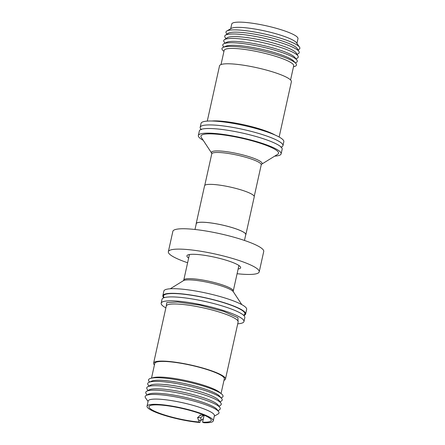 <?xml version="1.0" encoding="UTF-8"?>
<svg xmlns="http://www.w3.org/2000/svg" width="445" height="445" viewBox="0 0 445 445"><rect width="100%" height="100%" fill="white"/><g stroke="black" fill="none" stroke-linecap="round" stroke-linejoin="round"><path stroke-width="0.67" d="M166.224 306.271L166.786 302.617L177.778 302.022L199.833 305.125L223.852 311.444L237.953 317.719L238.081 322.202M164.099 297.421A41.646 7.053 12.5 0 1 176.704 293.628A41.646 7.053 12.5 0 1 224.942 303.101A41.646 7.053 12.5 0 1 243.749 315.077M274.71 156.139A42.397 7.181 -167.5 0 0 281.134 153.859L282.163 149.225A42.397 7.181 -167.5 0 0 271.923 141.905A42.397 7.181 -167.5 0 0 226.917 130.146A42.397 7.181 -167.5 0 0 199.377 130.869L198.348 135.508A42.397 7.181 -167.5 0 0 203.204 140.286M201.157 129.384A42.397 7.181 12.5 0 1 200.172 127.281A42.397 7.181 12.5 0 1 214.268 125.062A42.397 7.181 12.5 0 1 272.718 138.312A42.397 7.181 12.5 0 1 282.959 145.632A42.397 7.181 12.5 0 1 281.179 147.123M202.586 422.199L203.899 422.75A33.92 5.746 -167.5 0 0 213.25 420.887A33.92 5.746 -167.5 0 0 194.382 411.297A33.92 5.746 -167.5 0 0 158.298 404.427A33.92 5.746 -167.5 0 0 147.022 406.202A33.92 5.746 -167.5 0 0 164.706 415.424A33.92 5.746 -167.5 0 0 199.911 422.511L198.598 421.966A31.884 5.401 12.5 0 1 165.562 415.291A31.884 5.401 12.5 0 1 149.008 406.641A31.884 5.401 12.5 0 1 159.61 404.972A31.884 5.401 12.5 0 1 193.531 411.43A31.884 5.401 12.5 0 1 211.264 420.442A31.884 5.401 12.5 0 1 202.586 422.199L204.127 415.235L203.654 415.268L203.938 416.092M213.25 420.887L214.412 415.663A33.92 5.746 -167.5 0 0 195.539 406.074A33.92 5.746 -167.5 0 0 159.455 399.204A33.92 5.746 -167.5 0 0 148.179 400.978L147.022 406.202M199.911 422.511L200.422 420.214M214.295 416.175L218.167 413.922A37.836 6.408 -167.5 0 0 218.617 411.586A37.836 6.408 -167.5 0 0 209.89 406.391A37.836 6.408 -167.5 0 0 157.73 394.565A37.836 6.408 -167.5 0 0 146.088 395.51A37.836 6.408 -167.5 0 0 145.509 397.813L148.068 401.49M218.617 411.586L217.082 409.5A35.845 6.069 -167.5 0 0 208.811 404.577A35.845 6.069 -167.5 0 0 173.967 395.154A35.845 6.069 -167.5 0 0 148.363 394.264L146.088 395.51M218.022 410.78L219.602 409.684A38.159 6.464 -167.5 0 0 219.858 407.459A38.159 6.464 -167.5 0 0 211.058 402.219A38.159 6.464 -167.5 0 0 173.962 392.184A38.159 6.464 -167.5 0 0 146.711 391.238A38.159 6.464 -167.5 0 0 145.999 393.369L146.972 395.026M219.858 407.459L218.072 405.028A35.845 6.069 -167.5 0 0 209.806 400.105A35.845 6.069 -167.5 0 0 160.384 388.902A35.845 6.069 -167.5 0 0 149.353 389.792L146.711 391.238M219.012 406.307L220.592 405.211A38.159 6.464 -167.5 0 0 220.848 402.986A38.159 6.464 -167.5 0 0 212.048 397.747A38.159 6.464 -167.5 0 0 159.438 385.815A38.159 6.464 -167.5 0 0 147.701 386.766A38.159 6.464 -167.5 0 0 146.989 388.897L147.963 390.554M220.848 402.986L218.884 400.311A35.617 6.03 -167.5 0 0 210.669 395.421A35.617 6.03 -167.5 0 0 176.048 386.06A35.617 6.03 -167.5 0 0 150.61 385.175L147.701 386.766M219.952 401.763L221.154 401.156A38.159 6.464 -167.5 0 0 221.571 398.414A38.159 6.464 -167.5 0 0 212.999 393.458A38.159 6.464 -167.5 0 0 176.554 383.54A38.159 6.464 -167.5 0 0 148.98 382.322A38.159 6.464 -167.5 0 0 148.196 384.981L149.031 386.043M221.571 398.414L219.546 396.106A35.617 6.03 -167.5 0 0 211.542 391.483A35.617 6.03 -167.5 0 0 177.527 382.222A35.617 6.03 -167.5 0 0 151.79 381.087L148.98 382.322M221.093 397.869L221.666 397.63A38.159 6.464 -167.5 0 0 221.593 393.997A38.159 6.464 -167.5 0 0 213.811 389.798A38.159 6.464 -167.5 0 0 150.827 378.306A38.159 6.464 -167.5 0 0 149.225 381.571L149.642 382.027M221.593 393.997L219.502 392.262A35.617 6.03 -167.5 0 0 212.237 388.34A35.617 6.03 -167.5 0 0 163.137 377.204A35.617 6.03 -167.5 0 0 153.453 377.616L150.827 378.306M221.048 393.547L224.313 378.823A35.617 6.03 -167.5 0 0 204.5 368.76A35.617 6.03 -167.5 0 0 166.614 361.54A35.617 6.03 -167.5 0 0 154.771 363.404L151.511 378.128M223.974 380.358A36.801 6.23 -167.5 0 0 225.47 379.079A36.801 6.23 -167.5 0 0 205 368.677A36.801 6.23 -167.5 0 0 165.846 361.223A36.801 6.23 -167.5 0 0 153.614 363.148A36.801 6.23 -167.5 0 0 154.432 364.939M237.725 323.815A42.397 7.181 -167.5 0 0 243.96 321.546A42.397 7.181 -167.5 0 0 220.375 309.564A42.397 7.181 -167.5 0 0 175.269 300.97A42.397 7.181 -167.5 0 0 161.173 303.19A42.397 7.181 -167.5 0 0 165.863 307.884M243.96 321.546L244.828 317.63A42.397 7.181 -167.5 0 0 221.243 305.648A42.397 7.181 -167.5 0 0 176.137 297.054A42.397 7.181 -167.5 0 0 162.041 299.274L161.173 303.19M243.843 315.527A42.397 7.181 -167.5 0 0 245.623 314.042A42.397 7.181 -167.5 0 0 222.038 302.055A42.397 7.181 -167.5 0 0 176.932 293.466A42.397 7.181 -167.5 0 0 162.837 295.686A42.397 7.181 -167.5 0 0 163.821 297.788M245.623 314.042L246.652 309.403A42.397 7.181 -167.5 0 0 223.067 297.421A42.397 7.181 -167.5 0 0 177.961 288.833A42.397 7.181 -167.5 0 0 163.866 291.052L162.837 295.686M188.652 258.067A27.507 4.656 12.5 0 1 187.495 255.135A27.507 4.656 12.5 0 1 207.008 255.714A27.507 4.656 12.5 0 1 233.992 262.984A27.507 4.656 12.5 0 1 240.411 266.867A27.507 4.656 12.5 0 1 238.125 269.036M259.213 271.856L263.729 251.492A46.536 7.882 -167.5 0 0 237.841 238.336A46.536 7.882 -167.5 0 0 188.335 228.908A46.536 7.882 -167.5 0 0 172.86 231.344L168.349 251.709A46.536 7.882 12.5 0 1 183.818 249.272A46.536 7.882 12.5 0 1 233.325 258.701A46.536 7.882 12.5 0 1 259.213 271.856A46.536 7.882 12.5 0 1 243.743 274.292A46.536 7.882 12.5 0 1 237.085 273.719M187.612 262.75A46.536 7.882 12.5 0 1 168.349 251.709M244.466 240.45L245.751 234.632A25.337 4.289 -167.5 0 0 231.661 227.467A25.337 4.289 -167.5 0 0 204.7 222.333A25.337 4.289 -167.5 0 0 196.278 223.663L194.988 229.481M245.668 235.005A25.437 4.305 -167.5 0 0 245.851 234.654A25.437 4.305 -167.5 0 0 239.71 230.26A25.437 4.305 -167.5 0 0 212.704 223.201A25.437 4.305 -167.5 0 0 196.178 223.64A25.437 4.305 -167.5 0 0 196.195 224.035M245.851 234.654L254.245 196.796A25.437 4.305 -167.5 0 0 248.104 192.401A25.437 4.305 -167.5 0 0 221.098 185.343A25.437 4.305 -167.5 0 0 204.572 185.782L196.178 223.64M277.719 154.287A39.75 6.731 -167.5 0 0 268.947 146.422A39.75 6.731 -167.5 0 0 223.646 134.952A39.75 6.731 -167.5 0 0 201.262 137.338L211.687 153.18A25.932 4.389 12.5 0 1 226.299 151.628A25.932 4.389 12.5 0 1 255.853 159.11A25.932 4.389 12.5 0 1 257.483 159.827A25.932 4.389 12.5 0 1 261.577 164.238L277.719 154.287M281.134 153.859A42.397 7.181 -167.5 0 0 270.894 146.538A42.397 7.181 -167.5 0 0 225.888 134.779A42.397 7.181 -167.5 0 0 198.348 135.508M282.959 145.632L283.827 141.716A42.397 7.181 -167.5 0 0 260.242 129.734A42.397 7.181 -167.5 0 0 215.135 121.146A42.397 7.181 -167.5 0 0 201.04 123.365L200.172 127.281M279.137 137.027L291.386 81.763A36.801 6.23 -167.5 0 0 270.916 71.361A36.801 6.23 -167.5 0 0 231.762 63.902A36.801 6.23 -167.5 0 0 219.53 65.832L207.275 121.096M290.568 79.972L293.7 65.838A35.617 6.03 -167.5 0 0 273.886 55.775A35.617 6.03 -167.5 0 0 236 48.555A35.617 6.03 -167.5 0 0 224.158 50.424L221.026 64.553M293.489 66.783L294.173 66.605A38.159 6.464 -167.5 0 0 295.775 63.34A38.159 6.464 -167.5 0 0 234.66 46.53A38.159 6.464 -167.5 0 0 223.334 47.281A38.159 6.464 -167.5 0 0 223.407 50.914L223.952 51.364M295.775 63.34L293.739 61.104A35.617 6.03 -167.5 0 0 236.696 45.412A35.617 6.03 -167.5 0 0 226.127 46.113L223.334 47.281M295.358 62.879L296.02 62.589A38.159 6.464 -167.5 0 0 296.804 59.93A38.159 6.464 -167.5 0 0 272.551 49.584A38.159 6.464 -167.5 0 0 235.472 42.865A38.159 6.464 -167.5 0 0 223.846 43.755A38.159 6.464 -167.5 0 0 223.429 46.497L223.907 47.042M296.804 59.93L294.812 57.399A35.617 6.03 -167.5 0 0 272.179 47.743A35.617 6.03 -167.5 0 0 237.569 41.474A35.617 6.03 -167.5 0 0 226.716 42.303L223.846 43.755M295.97 58.868L297.299 58.145A38.159 6.464 -167.5 0 0 298.011 56.014A38.159 6.464 -167.5 0 0 274.348 45.535A38.159 6.464 -167.5 0 0 236.423 38.576A38.159 6.464 -167.5 0 0 224.408 39.694A38.159 6.464 -167.5 0 0 224.152 41.925L225.048 43.148M298.011 56.014L296.314 53.116A35.845 6.069 -167.5 0 0 274.087 43.271A35.845 6.069 -167.5 0 0 238.453 36.74A35.845 6.069 -167.5 0 0 227.167 37.792L224.408 39.694M297.038 54.357L298.289 53.673A38.159 6.464 -167.5 0 0 299.001 51.542A38.159 6.464 -167.5 0 0 275.338 41.062A38.159 6.464 -167.5 0 0 237.413 34.104A38.159 6.464 -167.5 0 0 225.398 35.227A38.159 6.464 -167.5 0 0 225.142 37.452L225.988 38.604M299.001 51.542L297.305 48.644A35.845 6.069 -167.5 0 0 275.077 38.798A35.845 6.069 -167.5 0 0 239.449 32.268A35.845 6.069 -167.5 0 0 228.157 33.319L225.398 35.227M298.028 49.885L298.912 49.401A37.836 6.408 -167.5 0 0 299.491 47.098A37.836 6.408 -167.5 0 0 275.711 36.774A37.836 6.408 -167.5 0 0 238.548 30.004A37.836 6.408 -167.5 0 0 226.833 30.989A37.836 6.408 -167.5 0 0 226.383 33.325L226.978 34.132M299.491 47.098L296.498 42.798A33.92 5.746 -167.5 0 0 275.177 33.542A33.92 5.746 -167.5 0 0 241.869 27.473A33.92 5.746 -167.5 0 0 231.361 28.358L226.833 30.989M296.932 43.421L297.978 38.709A33.92 5.746 -167.5 0 0 279.11 29.125A33.92 5.746 -167.5 0 0 243.026 22.25A33.92 5.746 -167.5 0 0 231.75 24.024L230.705 28.736M200.567 417.766L203.654 415.268L200.662 415.09L197.58 417.582L198.459 420.097L201.446 420.275L200.567 417.766L197.58 417.582M201.446 420.275L203.354 418.728M200.662 415.09L200.144 414.996L200.005 415.624M200.283 415.396L200.144 414.996M199.004 420.13L198.598 421.966M238.158 321.824L238.136 321.969A36.801 6.23 -167.5 0 0 217.661 311.567A36.801 6.23 -167.5 0 0 178.506 304.107A36.801 6.23 -167.5 0 0 166.274 306.038L166.319 305.893M189.436 254.529L183.774 280.066A25.337 4.289 12.5 0 1 196.618 279.143A25.337 4.289 12.5 0 1 227.128 286.658A25.337 4.289 12.5 0 1 233.247 291.036L238.909 265.498M241.796 304.625L233.308 291.731A25.932 4.389 -167.5 0 0 227.262 288.071A25.932 4.389 -167.5 0 0 196.028 280.378A25.932 4.389 -167.5 0 0 183.423 280.667L170.29 288.772M254.229 196.395L261.226 164.845A25.337 4.289 -167.5 0 0 256.704 161.168A25.337 4.289 -167.5 0 0 255.107 160.467A25.337 4.289 -167.5 0 0 228.207 153.442A25.337 4.289 -167.5 0 0 211.753 153.875L211.687 153.18M211.842 121.007A36.801 6.23 12.5 0 1 219.101 121.018A36.801 6.23 12.5 0 1 275.032 135.019M243.788 315.032L243.621 315.31M183.774 280.066L183.423 280.673M261.226 164.845L261.577 164.238M281.006 146.844L280.901 147.301M153.614 363.148L166.274 306.038M201.435 129.2L201.329 129.662M204.756 185.426L211.753 153.875M233.314 291.731L233.247 291.036M164.077 297.36L164.116 297.683M225.47 379.079L238.136 321.969"/></g></svg>
